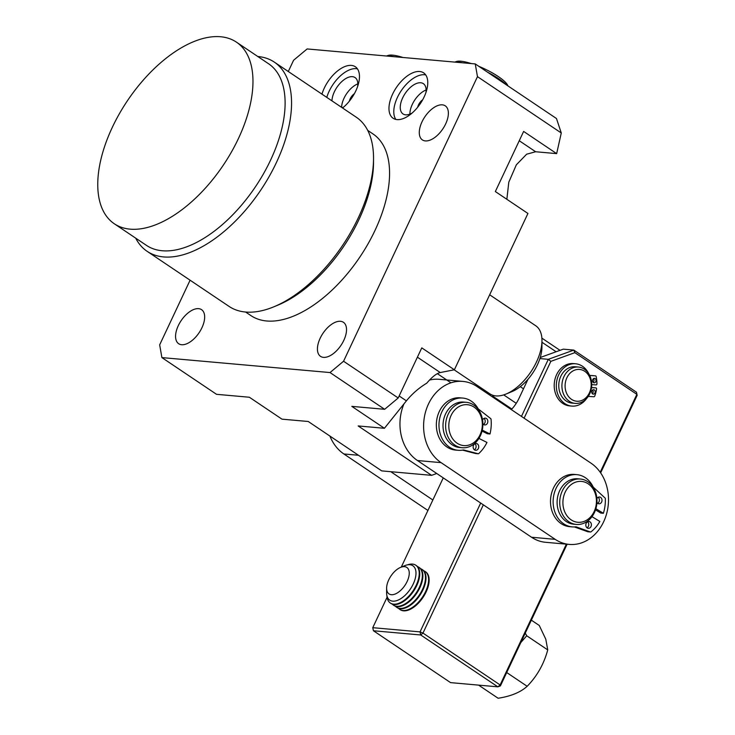 <?xml version="1.0" encoding="UTF-8"?>
<svg xmlns="http://www.w3.org/2000/svg" width="735" height="735" viewBox="0 0 735 735"><rect width="100%" height="100%" fill="white"/><g stroke="black" fill="none" stroke-linecap="round" stroke-linejoin="round"><path stroke-width="1.1" d="M442.314 104.839A20.516 10.832 -56.1 0 0 423.323 119.3A20.516 10.832 -56.1 0 0 422.377 139.907A20.516 10.832 -56.1 0 0 425.335 140.918A20.516 10.832 -56.1 0 0 444.335 126.466A20.516 10.832 -56.1 0 0 445.272 105.849A20.516 10.832 -56.1 0 0 442.314 104.839M198.606 308.654A20.516 10.832 -56.1 0 0 179.606 323.106A20.516 10.832 -56.1 0 0 178.669 343.714A20.516 10.832 -56.1 0 0 181.628 344.724A20.516 10.832 -56.1 0 0 200.618 330.272A20.516 10.832 -56.1 0 0 201.565 309.656A20.516 10.832 -56.1 0 0 198.606 308.654M340.461 321.296A20.516 10.832 -56.1 0 0 321.461 335.748A20.516 10.832 -56.1 0 0 320.524 356.356A20.516 10.832 -56.1 0 0 323.483 357.366A20.516 10.832 -56.1 0 0 342.482 342.914A20.516 10.832 -56.1 0 0 343.42 322.298A20.516 10.832 -56.1 0 0 340.461 321.296M409.9 114.1A18.237 9.629 123.9 0 1 426.125 89.964M412.133 113.015A18.237 9.629 123.9 0 1 405.646 114.825A18.237 9.629 123.9 0 1 403.01 113.934A18.237 9.629 123.9 0 1 403.846 95.605A18.237 9.629 123.9 0 1 420.732 82.761A18.237 9.629 123.9 0 1 423.36 83.661A18.237 9.629 123.9 0 1 425.96 92.445M395.825 119.41A27.36 14.434 123.9 0 1 400.603 91.654A27.36 14.434 123.9 0 1 424.508 74.74A27.36 14.434 123.9 0 1 425.73 74.933M397.047 119.603A27.36 14.434 123.9 0 1 393.106 118.252A27.36 14.434 123.9 0 1 394.355 90.772A27.36 14.434 123.9 0 1 419.685 71.506A27.36 14.434 123.9 0 1 423.626 72.848A27.36 14.434 123.9 0 1 422.377 100.328A27.36 14.434 123.9 0 1 397.047 119.603M417.682 107.218A7.525 3.969 123.9 0 1 422.689 99.776M135.69 238.14A113.989 60.16 -56.1 0 0 147.129 251.324L229.09 306.421A113.989 60.16 -56.1 0 0 245.527 312.026A113.989 60.16 -56.1 0 0 273.87 306.798L277.83 305.163A109.432 57.753 -56.1 0 0 373.518 162.83L373.536 158.54A113.989 60.16 -56.1 0 0 356.282 117.214L274.32 62.117A113.989 60.16 -56.1 0 0 257.875 56.512A113.989 60.16 -56.1 0 0 257.792 56.503M273.87 306.798A113.989 60.16 -56.1 0 0 373.536 158.54M147.129 251.324A113.989 60.16 -56.1 0 0 163.565 256.928A113.989 60.16 -56.1 0 0 269.102 176.62A113.989 60.16 -56.1 0 0 274.32 62.117M114.311 223.771L146.458 245.38A109.432 57.753 -56.1 0 0 162.242 250.754A109.432 57.753 -56.1 0 0 263.553 173.671A109.432 57.753 -56.1 0 0 268.56 63.743L236.413 42.134A109.432 57.753 -56.1 0 0 220.629 36.75A109.432 57.753 -56.1 0 0 119.318 113.842A109.432 57.753 -56.1 0 0 114.311 223.771A109.432 57.753 -56.1 0 0 130.095 229.145A109.432 57.753 -56.1 0 0 231.415 152.062A109.432 57.753 -56.1 0 0 236.413 42.134M245.609 312.035L250.92 315.6A109.432 57.753 -56.1 0 0 266.704 320.984A109.432 57.753 -56.1 0 0 368.014 243.891A109.432 57.753 -56.1 0 0 373.022 133.963L367.721 130.398M341.6 107.347A18.237 9.629 123.9 0 1 357.816 83.882M331.954 100.86A18.237 9.629 123.9 0 1 339.166 84.332A18.237 9.629 123.9 0 1 352.433 76.67A18.237 9.629 123.9 0 1 355.06 77.57A18.237 9.629 123.9 0 1 357.66 86.362M326.781 97.387A27.36 14.434 123.9 0 1 356.199 68.658A27.36 14.434 123.9 0 1 357.421 68.842M321.967 94.144A27.36 14.434 123.9 0 1 351.376 65.415A27.36 14.434 123.9 0 1 355.327 66.756A27.36 14.434 123.9 0 1 358.028 85.242A27.36 14.434 123.9 0 1 342.565 107.99M349.382 101.136A7.525 3.969 123.9 0 1 354.389 93.685M398.205 397.975L421.78 347.875L454.377 369.788L527.932 213.462L495.344 191.55L523.632 131.427L556.661 153.624L561.274 132.98L477.474 76.651L343.557 361.243L398.205 397.975L384.662 409.303L351.826 406.372L384.423 428.284L358.147 425.942L431.629 475.343L381.713 470.887L308.241 421.495L281.964 419.152L249.367 397.24L216.531 394.318L161.893 357.587L159.67 344.853L190.089 280.2M384.423 428.284L406.4 400.851L399.142 395.972M454.377 369.788L440.247 372.544C436.553 373.389 432.051 376.936 426.741 383.183C418.922 387.915 412.142 393.804 406.4 400.851M556.661 153.624L535.64 151.75L526.646 154.203L516.328 164.833L508.795 182.188L506.856 199.295M477.474 76.651L475.251 63.927L307.129 48.942L293.587 60.261L288.295 71.516M384.662 409.303L330.024 372.562L161.893 357.587M330.024 372.562L343.557 361.243M561.274 132.98L556.468 118.519L475.251 63.927M450.959 382.806L437.343 373.656M431.629 475.343L436.728 473.487M343.833 106.933A18.237 9.629 123.9 0 1 342.216 107.76M454.175 369.824L489.969 393.887A41.041 21.655 -56.1 0 0 495.886 395.908A41.041 21.655 -56.1 0 0 506.084 394.024A41.041 21.655 -56.1 0 0 541.971 340.654A41.041 21.655 -56.1 0 0 535.76 325.78L489.666 294.79M506.084 394.024L512.038 391.571A34.196 18.044 -56.1 0 0 520.279 386.656A34.196 18.044 -56.1 0 0 541.943 347.095L541.971 340.654M523.485 388.815L520.279 386.656M541.961 342.244L556.119 351.753M403.928 403.938A43.319 35.335 95.1 0 0 417.443 460.523L441.083 462.637A43.319 35.335 -84.9 0 1 428.468 404.029A43.319 35.335 -84.9 0 1 462.848 381.41A43.319 35.335 -84.9 0 1 476.923 386.472L591.032 463.188A43.319 35.335 -84.9 0 1 606.715 513.361A43.319 35.335 -84.9 0 1 569.267 544.405A43.319 35.335 -84.9 0 1 555.191 539.343L531.543 537.239A43.319 35.335 95.1 0 0 545.618 542.301L569.267 544.405M417.443 460.523L531.543 537.239M462.848 381.41L439.199 379.306A43.319 35.335 95.1 0 0 429.516 380.068M441.083 462.637L555.191 539.343M432.851 499.993L390.763 471.695M329.905 436.066A43.319 35.335 95.1 0 0 343.879 453.973L358.478 455.268M427.926 510.467L343.879 453.973M480.69 503.043L420.052 631.889L372.764 627.681L387.069 597.289M401.273 567.098L443.26 477.879M484.025 391.25L484.503 390.221M373.435 630.759L420.714 634.976L497.861 686.839L450.573 682.622L373.435 630.759L372.764 627.681M540.225 357.513L563.304 349.153L573.814 350.09L574.853 352.653L636.868 394.346L637.162 395.311L600.651 472.881M567.089 544.212L500.416 685.911L497.861 686.839L500.122 684.946L500.416 685.911M539.885 358.579L548.31 359.323L573.814 350.09L636.492 392.224L637.162 395.311M493.038 395.356L492.671 396.128A22.794 12.036 -56.1 0 0 492.349 396.845M524.101 418.187L550.846 361.354L548.31 359.323L521.455 416.414M511.312 409.597A22.794 12.036 -56.1 0 0 518.947 398.471L527.978 379.278M636.492 392.224L636.868 394.346L600.21 472.247M566.373 544.148L500.122 684.946L422.974 633.092L420.052 631.889L420.714 634.976L422.974 633.092L483.336 504.826M550.846 361.354L574.853 352.653M394.208 56.705A31.458 7.451 -154.8 0 0 386.83 56.044M402.982 57.486A29.18 6.909 -154.8 0 0 388.282 55.391L386.408 56.007M506.323 84.81A31.458 7.451 -154.8 0 0 502.207 81.218A31.458 7.451 -154.8 0 0 487.617 72.232M507.922 85.885L507.802 85.582A29.18 6.909 -154.8 0 0 501.582 78.911A29.18 6.909 -154.8 0 0 478.871 66.352M462.508 62.787A31.458 7.451 -154.8 0 0 455.13 62.135M471.282 63.568A29.18 6.909 -154.8 0 0 456.591 61.483L454.708 62.098M582.386 401.852A18.237 14.875 -84.9 0 1 575.202 403.377A18.237 14.875 -84.9 0 1 562.054 388.356A18.237 14.875 -84.9 0 1 571.26 368.575A18.237 14.875 -84.9 0 1 578.445 367.05A18.237 14.875 -84.9 0 1 591.592 382.071A18.237 14.875 -84.9 0 1 582.386 401.852M578.445 367.05L575.294 366.765A18.237 14.875 95.1 0 0 568.1 368.29A18.237 14.875 95.1 0 0 558.903 388.071A18.237 14.875 95.1 0 0 572.05 403.102L575.202 403.377M583.011 399.886A15.959 13.019 -84.9 0 1 566.033 391.819A15.959 13.019 -84.9 0 1 573.263 370.771A15.959 13.019 -84.9 0 1 590.242 378.847A15.959 13.019 -84.9 0 1 583.011 399.886M576.883 474.654L574.255 474.424A26.221 21.389 95.1 0 0 551.461 493.672A26.221 21.389 95.1 0 0 561.76 524.018A26.221 21.389 95.1 0 0 569.597 526.655L572.225 526.885A26.221 21.389 -84.9 0 1 564.388 524.257A26.221 21.389 -84.9 0 1 554.089 493.902A26.221 21.389 -84.9 0 1 576.883 474.654A26.221 21.389 -84.9 0 1 584.72 477.291A26.221 21.389 -84.9 0 1 593.062 486.763A2.278 1.856 95.1 0 0 593.512 487.378L605.052 498.008A0.91 0.744 -84.9 0 1 605.337 498.67A36.254 29.565 -84.9 0 1 603.38 513.296L595.883 508.703M587.274 527.969A3.418 2.793 95.1 0 0 588.303 528.318A3.418 2.793 95.1 0 0 591.271 525.801A3.418 2.793 95.1 0 0 589.929 521.841A3.418 2.793 95.1 0 0 588.91 521.501A3.418 2.793 95.1 0 0 585.933 524.009A3.418 2.793 95.1 0 0 587.274 527.969M587.026 527.794A3.418 2.793 95.1 0 0 588.753 524.919A3.418 2.793 95.1 0 0 587.559 521.786M596.949 502.51A3.418 2.793 95.1 0 0 597.886 503.466A3.418 2.793 95.1 0 0 598.915 503.806A3.418 2.793 95.1 0 0 601.882 501.298A3.418 2.793 95.1 0 0 600.541 497.338A3.418 2.793 95.1 0 0 599.521 496.998A3.418 2.793 95.1 0 0 596.903 498.596M597.638 503.291A3.418 2.793 95.1 0 0 599.365 500.416A3.418 2.793 95.1 0 0 598.171 497.283M591.987 516.65L599.843 521.464A36.254 29.565 -84.9 0 1 590.968 531.855A0.91 0.744 -84.9 0 1 590.352 531.965L576.387 526.931A2.278 1.856 95.1 0 0 575.707 526.848A26.221 21.389 -84.9 0 1 572.225 526.885M574.439 526.94L587.724 531.727A0.91 0.744 95.1 0 0 588.037 531.754M595.515 509.851L600.752 513.067L603.38 513.296M462.728 398.058L460.101 397.828A26.221 21.389 95.1 0 0 437.086 418.031A26.221 21.389 95.1 0 0 449.057 448.231A26.221 21.389 95.1 0 0 455.452 450.059L458.08 450.289A26.221 21.389 -84.9 0 1 451.685 448.46A26.221 21.389 -84.9 0 1 439.714 418.261A26.221 21.389 -84.9 0 1 462.728 398.058A26.221 21.389 -84.9 0 1 469.123 399.886A26.221 21.389 -84.9 0 1 478.044 408.541A2.278 1.856 95.1 0 0 478.54 409.119L490.732 418.628A0.91 0.744 -84.9 0 1 491.053 419.262A36.254 29.565 -84.9 0 1 489.997 433.981L482.252 430.113M474.801 450.05A3.418 2.793 95.1 0 0 475.637 450.289A3.418 2.793 95.1 0 0 478.632 447.661A3.418 2.793 95.1 0 0 477.07 443.719A3.418 2.793 95.1 0 0 476.243 443.481A3.418 2.793 95.1 0 0 473.239 446.117A3.418 2.793 95.1 0 0 474.801 450.05M474.36 449.774A3.418 2.793 95.1 0 0 476.087 446.898A3.418 2.793 95.1 0 0 474.893 443.765M482.886 423.819A3.418 2.793 95.1 0 0 483.896 424.711A3.418 2.793 95.1 0 0 484.733 424.949A3.418 2.793 95.1 0 0 487.737 422.313A3.418 2.793 95.1 0 0 486.175 418.371A3.418 2.793 95.1 0 0 485.339 418.132A3.418 2.793 95.1 0 0 482.573 420.043M483.455 424.426A3.418 2.793 95.1 0 0 485.192 421.559A3.418 2.793 95.1 0 0 483.988 418.426M478.917 438.409L486.956 442.433A36.254 29.565 -84.9 0 1 478.733 453.578A0.91 0.744 -84.9 0 1 478.117 453.743L463.849 450.022A2.278 1.856 95.1 0 0 463.16 450.004A26.221 21.389 -84.9 0 1 458.08 450.289M462.508 450.123L475.49 453.504A0.91 0.744 95.1 0 0 475.692 453.523M482.031 431.077L487.369 433.751L489.997 433.981M593.632 389.688A2.251 1.837 95.1 0 0 593.301 394.171A2.251 1.837 95.1 0 0 593.632 389.688M594.459 378.341A2.251 1.837 95.1 0 0 594.128 382.825A2.251 1.837 95.1 0 0 594.459 378.341M573.787 363.623A21.241 17.328 95.1 0 0 573.456 363.586A21.241 17.328 95.1 0 0 573.125 363.559A21.241 17.328 95.1 0 0 554.291 383.413A21.241 17.328 95.1 0 0 569.68 405.904L571.784 406.097A21.241 17.328 -84.9 0 1 556.395 383.596A21.241 17.328 -84.9 0 1 575.22 363.752A21.241 17.328 -84.9 0 1 575.56 363.77A21.241 17.328 -84.9 0 1 588.772 373.803M586.567 398.554A21.241 17.328 -84.9 0 1 572.115 406.115A21.241 17.328 -84.9 0 1 571.784 406.097M591.519 387.602L595.92 387.887A0.9 0.735 -84.9 0 1 596.572 388.907A28.463 23.217 -84.9 0 1 594.67 396.229A0.9 0.735 -84.9 0 1 593.944 396.762L588.257 396.395M589.7 375.475L595.479 375.851A0.9 0.735 -84.9 0 1 596.122 376.476A28.463 23.217 -84.9 0 1 596.939 383.973A0.9 0.735 -84.9 0 1 596.14 384.901L591.73 384.607M592.254 393.666A2.251 1.837 95.1 0 0 592.575 390M593.081 382.319A2.251 1.837 95.1 0 0 593.411 378.654M593.402 375.668A0.9 0.735 95.1 0 0 593.393 375.659A0.9 0.735 95.1 0 0 593.375 375.659L589.672 375.42M595.92 387.887L593.816 387.703A0.9 0.735 95.1 0 0 593.816 387.703L591.528 387.547M466.284 402.311L463.656 402.082A22.794 18.595 95.1 0 0 445.474 414.163A22.794 18.595 95.1 0 0 446.641 438.97A22.794 18.595 95.1 0 0 459.605 447.496L462.232 447.734A22.794 18.595 -84.9 0 1 449.269 439.199A22.794 18.595 -84.9 0 1 453.183 407.208A22.794 18.595 -84.9 0 1 466.284 402.311A22.794 18.595 -84.9 0 1 479.248 410.847A22.794 18.595 -84.9 0 1 475.325 442.837A22.794 18.595 -84.9 0 1 462.232 447.734M455.608 409.11A20.516 16.74 -84.9 0 1 479.064 412.381A20.516 16.74 -84.9 0 1 475.536 441.175A20.516 16.74 -84.9 0 1 452.08 437.904A20.516 16.74 -84.9 0 1 455.608 409.11M570.075 481.719A22.794 18.595 -84.9 0 1 580.384 479.027A22.794 18.595 -84.9 0 1 596.71 496.933A22.794 18.595 -84.9 0 1 586.659 521.74A22.794 18.595 -84.9 0 1 576.341 524.441A22.794 18.595 -84.9 0 1 560.015 506.534A22.794 18.595 -84.9 0 1 570.075 481.719M580.384 479.027L577.756 478.788A22.794 18.595 95.1 0 0 567.448 481.489A22.794 18.595 95.1 0 0 557.387 506.296A22.794 18.595 95.1 0 0 573.713 524.202L576.341 524.441M572.216 483.841A20.516 16.74 -84.9 0 1 594.698 492.073A20.516 16.74 -84.9 0 1 587.136 519.856A20.516 16.74 -84.9 0 1 564.655 511.624A20.516 16.74 -84.9 0 1 572.216 483.841M399.877 591.096A15.959 8.425 123.9 0 1 386.619 588.147A15.959 8.425 123.9 0 1 395.99 570.277A15.959 8.425 123.9 0 1 400.575 567.392A15.959 8.425 123.9 0 1 409.248 573.539A15.959 8.425 123.9 0 1 399.877 591.096M386.619 588.147L386.601 592.621A20.718 10.933 -56.1 0 0 403.818 596.452A20.718 10.933 -56.1 0 0 415.982 573.667A20.718 10.933 -56.1 0 0 404.709 565.674L400.575 567.392M386.904 595.616A22.794 12.036 -56.1 0 0 390.34 603.049A22.794 12.036 -56.1 0 0 405.83 598.997A22.794 12.036 -56.1 0 0 415.771 565.206A22.794 12.036 -56.1 0 0 407.603 564.829M390.597 603.214A22.794 12.036 -56.1 0 0 390.855 603.398A22.794 12.036 -56.1 0 0 406.354 599.347A22.794 12.036 -56.1 0 0 416.295 565.555A22.794 12.036 -56.1 0 0 416.028 565.39M392.269 604.115A22.794 12.036 -56.1 0 0 393.464 605.153A22.794 12.036 -56.1 0 0 408.963 601.101A22.794 12.036 -56.1 0 0 418.904 567.31A22.794 12.036 -56.1 0 0 417.489 566.593M393.73 605.318A22.794 12.036 -56.1 0 0 393.988 605.502A22.794 12.036 -56.1 0 0 409.487 601.45A22.794 12.036 -56.1 0 0 419.428 567.659A22.794 12.036 -56.1 0 0 419.161 567.493M395.402 606.219A22.794 12.036 -56.1 0 0 396.597 607.257A22.794 12.036 -56.1 0 0 412.096 603.205A22.794 12.036 -56.1 0 0 422.037 569.414A22.794 12.036 -56.1 0 0 420.622 568.706M396.863 607.432A22.794 12.036 -56.1 0 0 397.12 607.606A22.794 12.036 -56.1 0 0 412.62 603.554A22.794 12.036 -56.1 0 0 422.561 569.772A22.794 12.036 -56.1 0 0 422.294 569.597M398.535 608.323A22.794 12.036 -56.1 0 0 399.73 609.361A22.794 12.036 -56.1 0 0 415.229 605.309A22.794 12.036 -56.1 0 0 425.17 571.527A22.794 12.036 -56.1 0 0 423.755 570.81M399.996 609.536A22.794 12.036 -56.1 0 0 400.253 609.71A22.794 12.036 -56.1 0 0 415.753 605.658A22.794 12.036 -56.1 0 0 425.694 571.876A22.794 12.036 -56.1 0 0 425.427 571.701M531.35 620.156L539.269 625.476L545.802 639.239L547.74 649.905C543.918 664.036 537.055 676.163 527.17 686.288C520.527 692.296 510.843 696.284 498.119 698.25L478.586 685.121M525.259 633.12L526.729 635.775L520.812 642.546M527.17 686.288L506.709 672.534M547.74 649.905L526.729 635.775M535.64 151.75L519.25 140.734M417.397 357.182L440.247 372.544M511.854 409.027L492.671 396.128M576.387 526.931L575.597 526.857M587.724 531.727L590.352 531.965M463.849 450.022L463.344 449.976M475.49 453.504L478.117 453.743M516.255 403.322L503.723 394.897M560.033 350.338L541.879 338.128M587.881 531.763L590.508 531.993M475.591 453.523L478.219 453.761M573.456 363.586L575.56 363.77M593.834 387.703L595.929 387.887M390.34 603.049L390.855 603.398M393.464 605.153L393.988 605.502M396.597 607.257L397.12 607.606M399.73 609.361L400.253 609.71M415.771 565.206L416.295 565.555M418.904 567.31L419.428 567.659M422.037 569.414L422.561 569.772M425.17 571.527L425.694 571.876"/></g></svg>
